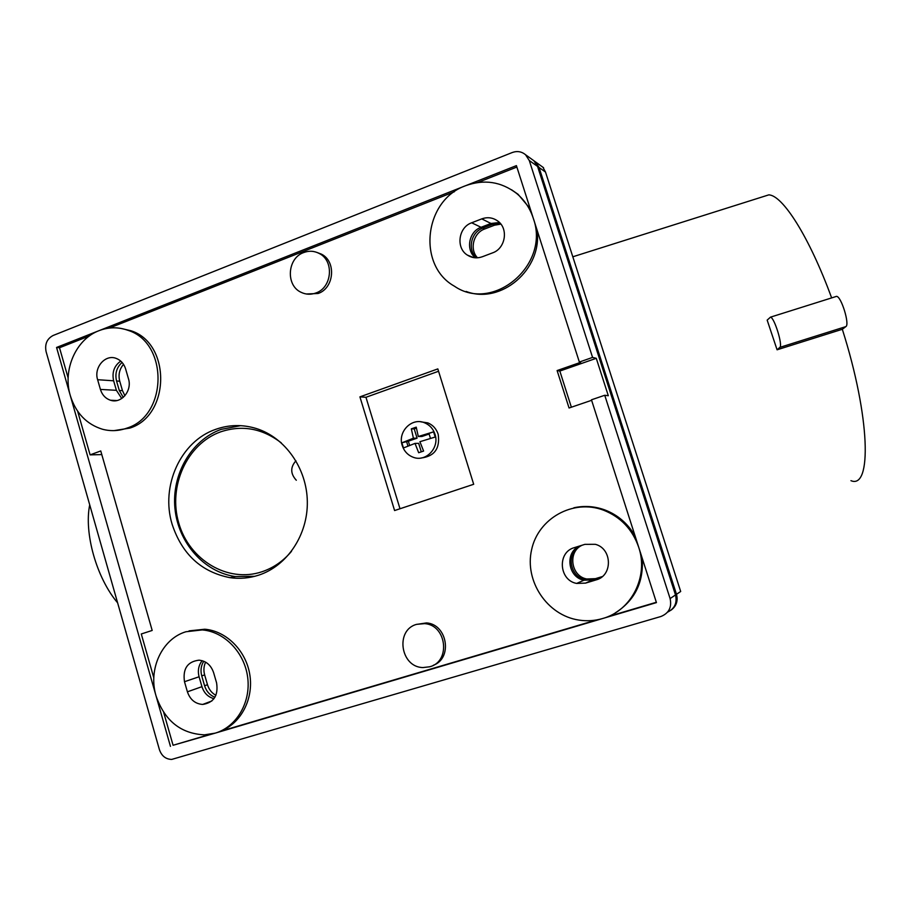 <?xml version="1.0" encoding="UTF-8"?>
<svg xmlns="http://www.w3.org/2000/svg" width="911" height="911" viewBox="0 0 911 911"><rect width="100%" height="100%" fill="white"/><g stroke="black" fill="none" stroke-linecap="round" stroke-linejoin="round"><path stroke-width="1.37" d="M762.962 196.719L768.77 194.874C782.583 195.136 809.241 236.701 831.641 297.897M770.478 317.153L767.164 320.114L777.083 349.801L779.827 347.387C783.073 345.633 774.327 317.347 770.478 317.153L836.549 296.36C841.252 296.28 849.963 324.601 845.852 326.616L779.827 347.387M542.933 167.248L545.507 172.065L680.688 591.49L676.486 594.291C678.194 600.907 676.383 606.191 671.065 610.142M835.672 296.599L836.549 296.36M295.938 460.807C290.233 467.218 290.347 473.709 296.303 480.245M500.162 223.252L492.646 224.3L482.773 228.103L484.641 229.003L494.479 225.211L500.856 224.106M484.641 229.003C473.367 232.886 469.302 249.398 477.512 257.802M205.613 662.149C203.745 666.18 203.426 670.428 204.645 674.903L207.48 684.719C208.972 689.525 211.773 693.066 215.907 695.332M117.633 602.866C96.566 578.029 83.892 533.163 89.711 504.819M777.083 349.801L842.322 329.281L845.852 326.616M601.864 576.914L594.029 579.294L595.452 578.656L586.786 578.986C570.776 576.23 567.462 551.462 582.231 545.188M595.452 578.656L602.273 576.583M124.909 395.738L122.473 390.648L119.74 381.208C118.145 374.808 119.409 369.183 123.532 364.332M482.773 228.103C471.01 232.146 467.252 249.716 476.396 257.847M545.507 172.065L539.073 167.487L676.486 594.291M123.247 397.39L119.295 390.477L116.551 380.992C114.809 373.487 116.654 367.304 122.085 362.441M214.95 697.234C209.837 695.23 206.387 691.403 204.588 685.744L201.741 675.882L204.645 674.903M203.757 661.238C201.001 665.656 200.329 670.542 201.741 675.882M594.029 579.294L585.329 579.624C569.159 576.845 565.936 551.77 580.933 545.587M539.073 167.487L535.44 161.862L533.334 160.347M667.569 612.135C674.687 608.628 677.328 602.9 675.506 594.951L537.57 166.417L533.926 160.769L531.819 159.254M585.579 583.108L576.652 583.427C558.899 580.375 557.099 552.1 574.363 547.636L584.919 544.345L595.304 544.311C612.272 548.502 612.944 575.706 596.181 579.874L585.579 583.108L592.731 579.886L583.997 580.205C567.678 577.403 564.558 552.02 579.76 545.951M592.731 579.886L601.454 577.232M499.479 222.535L490.972 223.468L481.065 227.294C468.846 231.462 465.419 250.013 475.405 257.813M121.744 398.517L116.392 390.318L113.636 380.798C111.814 372.348 114.182 365.778 120.742 361.098M202.151 660.68C198.552 665.315 197.528 670.678 199.088 676.771L201.946 686.678C204.041 693.066 208.05 697.063 213.983 698.691M163.707 712.47L173.079 745.278L210.202 734.289M170.459 746.371L156.066 695.97C164.652 720.715 180.765 733.674 204.406 734.847L215.167 733.15L173.079 745.278M213.629 672.694C211.033 665.155 206.171 660.976 199.054 660.168C187.484 661.58 182.633 668.765 184.489 681.713L187.404 691.813C190.126 699.671 195.227 703.884 202.686 704.442C213.857 702.666 218.492 695.469 216.579 682.863L213.629 672.694M537.57 166.417L529.291 160.53L525.567 154.756C521.627 151.499 517.175 150.759 512.221 152.536L53.145 335.476C47.008 338.733 44.65 344.107 46.085 351.6L159.414 749.639C161.646 755.993 165.756 759.262 171.724 759.421L660.896 616.508C668.913 613.24 671.976 607.261 670.097 598.573L604.745 395.272L591.455 399.804L656.444 602.604L602.592 618.535C594.792 620.812 586.843 621.325 578.77 620.061C547.067 615.278 524.36 581.002 531.603 549.743C538.242 518.325 573.076 498.716 603.481 510.16C620.71 516.97 632.45 529.337 638.702 547.249C648.803 576.595 631.289 610.791 602.592 618.535L215.167 733.15C236.496 726.978 250.946 702.483 247.701 677.533C244.638 652.549 224.505 631.676 202.253 629.922L185.89 631.756C161.93 638.873 147.935 669.312 156.066 695.97L70.295 395.568C62.495 369.991 75.943 339.245 98.98 330.682L56.562 347.455L70.295 395.568C75.829 413.093 86.568 424.31 102.499 429.252C110.743 431.415 118.942 431.017 127.084 428.068C167.795 415.518 168.535 342.866 128.075 330.351L130.82 330.716C171.154 343.185 170.425 415.587 129.84 428.09L114.103 430.618M219.961 731.408L596.739 619.913M573.816 507.803C584.19 505.514 594.473 506.209 604.676 509.864C617.806 514.874 627.952 523.62 635.126 536.089M642.221 558.238C643.815 582.186 634.842 600.406 615.301 612.887M608.252 616.508L656.341 602.273M529.291 160.53L592.571 357.419L596.272 358.308L608.309 395.727L604.745 395.272M591.615 400.305L569.056 408.003L557.111 370.561L580.649 362.327L579.35 362.043L516.412 165.62L98.98 330.682C108.648 326.969 118.35 326.855 128.075 330.351M579.35 362.043L592.571 357.419M466.136 291.44C500.856 304.923 542.762 269.349 537.046 230.027M465.589 185.719C424.014 200.226 416.885 265.408 454.43 286.202C493.215 313.077 550.506 264.805 533.254 218.196C529.963 208.175 524.394 199.896 516.537 193.371C501.061 181.596 484.083 179.046 465.589 185.719M481.76 218.879L471.659 222.785C458.404 227.294 455.671 247.997 467.377 255.103C472.046 258.064 477.045 258.61 482.386 256.731L492.544 252.882C505.503 248.601 508.771 228.581 497.713 220.997C492.828 217.547 487.51 216.841 481.76 218.879L490.972 223.468M530.259 208.835L518.052 194.282L511.526 189.75M477.763 182.507L516.867 167.055M109.343 328.062L454.373 191.754M215.645 429.366C180.606 441.311 160.347 486.201 172.145 524.326C182.052 554.275 201.354 572.051 230.039 577.676C239.718 579.043 249.238 578.2 258.61 575.183C287.136 565.936 307.918 534.905 307.326 501.597C306.859 468.288 285.097 437.485 256.31 428.523C242.565 424.332 229.014 424.617 215.645 429.366M437.827 368.898L473.686 484.276L394.588 510.547L359.925 396.866L437.827 368.898M306.267 293.991L318.133 293.479C334.223 288.172 336.501 261.514 321.469 254.169L316.891 252.404M416.464 624.411L426.564 622.919C447.392 624.297 452.904 658.323 433.363 665.258M120.685 328.359L130.82 330.716M153.811 677.852L141.285 633.976L152.183 630.446L100.757 450.956L90.109 454.874L77.64 411.225M220.952 730.964C241.108 723.232 253.748 698.783 249.819 674.709C246.016 650.613 226.349 630.947 204.781 629.228L189.044 630.879M240.675 425.653L221.077 429.4C191.253 440.172 171.587 474.267 174.946 508.418C178.123 542.58 203.962 572.131 235.38 576.572L254.738 576.31M291.509 551.314C283.287 561.108 273.391 567.94 261.844 571.801C227.727 583.211 189.192 560.014 178.761 523.039C167.84 486.235 187.028 443.816 220.576 431.871C242.167 424.708 262.402 428.375 281.294 442.883M438.555 371.255L365.96 397.276L359.925 396.866M399.997 508.748L365.96 397.276M421.041 458.017C434.49 456.388 440.207 448.474 438.18 434.262C436.358 428.819 432.93 425.038 427.874 422.898L420.688 421.804M434.991 434.262C433.169 428.785 429.707 424.97 424.628 422.818C411.829 417.113 397.412 431.848 402.252 445.57C404.188 451.344 407.889 455.261 413.355 457.311C425.984 462.287 439.751 447.722 434.991 434.262M409.62 445.377L408.333 441.197L417.079 438.168L413.4 438.202L401.865 442.814L403.459 447.973L415.006 443.395L418.684 452.733L423.592 451.059L419.914 441.71L435.196 437.029L433.59 431.837L428.944 433.442L430.459 438.373M433.59 431.837L418.308 436.506L421.941 436.483L429.115 434.012M417.079 438.168L414.22 428.887L416.384 428.136M421.281 451.833L418.661 443.338L415.006 443.395M418.308 436.506L416.225 427.157L411.339 428.853L414.22 428.887M411.339 428.853L413.4 438.202M408.333 441.197L401.865 442.814M406.465 441.22L407.946 446.037M303.659 252.563C287.227 258.189 285.542 285.542 301.199 292.351C305.971 294.617 310.89 294.822 315.946 292.966C332.094 287.637 334.383 260.876 319.305 253.509C314.272 250.867 309.057 250.548 303.659 252.563M429.639 666.795L422.989 667.558C400.362 667.33 394.964 629.82 416.726 624.331L424.731 623.625C446.743 625.094 450.934 661.693 429.639 666.795M571.368 407.217L559.832 371.05L596.272 358.308M557.111 370.561L559.832 371.05M90.109 454.874L101.804 454.589M100.415 389.418L97.625 379.716C93.628 367.577 105.186 354.094 116.039 358.342C120.753 360.107 123.942 363.648 125.627 368.955L128.451 378.714C132.414 390.694 121.265 404.017 110.538 400.248C105.551 398.574 102.18 394.964 100.415 389.418L116.392 390.318M68.143 377.974L59.511 347.751L89.426 335.943M56.562 347.455L59.511 347.751M842.322 329.281C870.46 417.693 871.907 489.697 850.942 480.666M492.646 224.3L494.479 225.211M116.551 380.992L119.74 381.208M119.295 390.477L122.473 390.648M204.588 685.744L207.48 684.719M184.489 681.713L199.088 676.771M187.404 691.813L201.946 686.678M596.181 579.874L600.338 577.984M670.097 598.573L675.506 594.951M471.659 222.785L481.065 227.294M97.625 379.716L113.636 380.798M572.814 256.788L768.77 194.874M586.786 578.986L585.329 579.624M543.56 167.692L535.44 161.862M202.686 704.442L211.887 700.958M604.676 509.864L603.481 510.16M583.997 580.205L576.652 583.427M473.583 257.597L467.377 255.103M518.052 194.282L516.537 193.371M235.38 576.572L230.039 577.676M427.874 422.898L424.628 422.818M110.538 400.248L116.95 400.533M533.926 160.769L525.567 154.756M426.564 622.919L424.731 623.625M321.469 254.169L319.305 253.509M202.253 629.922L204.781 629.228"/></g></svg>
